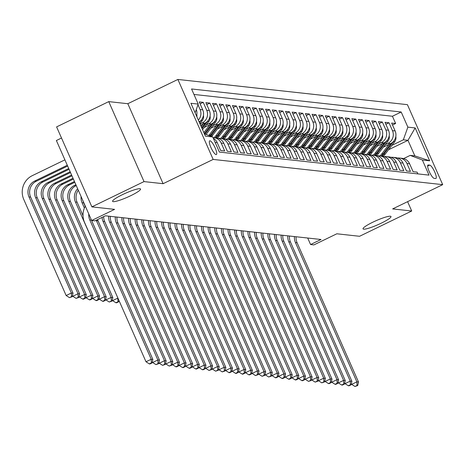 <?xml version="1.0" encoding="UTF-8"?>
<svg xmlns="http://www.w3.org/2000/svg" width="466" height="466" viewBox="0 0 466 466"><rect width="100%" height="100%" fill="white"/><g stroke="black" fill="none" stroke-linecap="round" stroke-linejoin="round"><path stroke-width="0.7" d="M130.818 195.65A15.279 2.208 -23.8 0 1 112.591 201.347A15.279 2.208 -23.8 0 1 122.325 194.718A15.279 2.208 -23.8 0 1 140.551 189.015A15.279 2.208 -23.8 0 1 130.818 195.65M381.258 223.167A15.279 2.208 -23.8 0 1 363.031 228.864A15.279 2.208 -23.8 0 1 372.765 222.23A15.279 2.208 -23.8 0 1 390.991 216.533A15.279 2.208 -23.8 0 1 381.258 223.167M216.084 154.601A7.642 1.829 64.1 0 0 216.364 154.561A7.642 1.829 64.1 0 0 214.919 147.402A7.642 1.829 64.1 0 0 209.98 140.767A7.642 1.829 64.1 0 0 209.7 140.814A7.642 1.829 64.1 0 0 211.145 147.967A7.642 1.829 64.1 0 0 216.084 154.601M61.512 138.029L56.38 140.516L91.651 220.494L94.971 220.855L105.398 215.799L321.01 239.489L310.577 244.545L313.898 244.912L336.842 233.786L359.566 236.285L411.711 211.005L407.593 201.661M108.747 101.617L56.602 126.898L91.878 206.875L144.023 181.594L163.094 183.691L213.16 159.424L177.884 79.447L127.824 103.714L108.747 101.617L144.023 181.594M213.16 159.424L442.7 184.647L407.424 104.664L177.884 79.447M215.135 142.433L217.226 142.66L220.703 150.553L224.688 150.99L221.204 143.097L223.861 143.388A9.547 9.169 -83.7 0 0 216.556 137.942L213.906 137.651A9.547 9.169 96.3 0 1 221.204 143.097M223.861 143.388L227.338 151.281L231.322 151.718L227.839 143.825L230.495 144.116A9.547 9.169 -83.7 0 0 223.191 138.67L220.54 138.379A9.547 9.169 96.3 0 1 227.839 143.825M230.495 144.116L233.973 152.009L237.951 152.446L234.474 144.559L237.13 144.85A9.547 9.169 -83.7 0 0 229.825 139.398L227.175 139.107A9.547 9.169 96.3 0 1 234.474 144.559M237.13 144.85L240.607 152.737L244.586 153.174L241.108 145.287L243.765 145.578A9.547 9.169 -83.7 0 0 236.46 140.126L233.81 139.835A9.547 9.169 96.3 0 1 241.108 145.287M243.765 145.578L247.242 153.465L251.221 153.902L247.743 146.015L250.393 146.307A9.547 9.169 -83.7 0 0 243.095 140.86L240.444 140.563A9.547 9.169 96.3 0 1 247.743 146.015M250.393 146.307L253.877 154.194L257.855 154.63L254.378 146.743L257.028 147.035A9.547 9.169 -83.7 0 0 249.729 141.588L247.073 141.297A9.547 9.169 96.3 0 1 254.378 146.743M257.028 147.035L260.511 154.922L264.49 155.364L261.012 147.472L263.663 147.763A9.547 9.169 -83.7 0 0 256.364 142.316L253.708 142.025A9.547 9.169 96.3 0 1 261.012 147.472M263.663 147.763L267.146 155.656L271.125 156.093L267.647 148.2L270.297 148.491A9.547 9.169 -83.7 0 0 262.999 143.045L260.343 142.753A9.547 9.169 96.3 0 1 267.647 148.2M270.297 148.491L273.781 156.384L277.759 156.821L274.282 148.928L276.932 149.219A9.547 9.169 -83.7 0 0 269.633 143.773L266.977 143.481A9.547 9.169 96.3 0 1 274.282 148.928M276.932 149.219L280.41 157.112L284.394 157.549L280.911 149.656L283.567 149.953A9.547 9.169 -83.7 0 0 276.268 144.501L273.612 144.21A9.547 9.169 96.3 0 1 280.911 149.656M283.567 149.953L287.044 157.84L291.029 158.277L287.545 150.39L290.202 150.681A9.547 9.169 -83.7 0 0 282.903 145.229L280.247 144.938A9.547 9.169 96.3 0 1 287.545 150.39M290.202 150.681L293.679 158.568L297.663 159.005L294.18 151.118L296.836 151.409A9.547 9.169 -83.7 0 0 289.532 145.957L286.881 145.666A9.547 9.169 96.3 0 1 294.18 151.118M296.836 151.409L300.314 159.296L304.298 159.733L300.815 151.846L303.471 152.137A9.547 9.169 -83.7 0 0 296.166 146.691L293.516 146.4A9.547 9.169 96.3 0 1 300.815 151.846M303.471 152.137L306.948 160.024L310.927 160.461L307.449 152.574L310.106 152.865A9.547 9.169 -83.7 0 0 302.801 147.419L300.151 147.128A9.547 9.169 96.3 0 1 307.449 152.574M310.106 152.865L313.583 160.758L317.562 161.195L314.084 153.302L316.74 153.594A9.547 9.169 -83.7 0 0 309.436 148.147L306.785 147.856A9.547 9.169 96.3 0 1 314.084 153.302M316.74 153.594L320.218 161.486L324.196 161.923L320.719 154.03L323.369 154.322A9.547 9.169 -83.7 0 0 316.07 148.875L313.42 148.584A9.547 9.169 96.3 0 1 320.719 154.03M323.369 154.322L326.852 162.215L330.831 162.651L327.353 154.759L330.004 155.05A9.547 9.169 -83.7 0 0 322.705 149.603L320.049 149.312A9.547 9.169 96.3 0 1 327.353 154.759M330.004 155.05L333.487 162.943L337.466 163.38L333.988 155.493L336.638 155.784A9.547 9.169 -83.7 0 0 329.34 150.332L326.683 150.04A9.547 9.169 96.3 0 1 333.988 155.493M336.638 155.784L340.122 163.671L344.1 164.108L340.623 156.221L343.273 156.512A9.547 9.169 -83.7 0 0 335.974 151.06L333.318 150.768A9.547 9.169 96.3 0 1 340.623 156.221M343.273 156.512L346.756 164.399L350.735 164.836L347.257 156.949L349.908 157.24A9.547 9.169 -83.7 0 0 342.609 151.794L339.953 151.497A9.547 9.169 96.3 0 1 347.257 156.949M349.908 157.24L353.385 165.127L357.37 165.564L353.886 157.677L356.542 157.968A9.547 9.169 -83.7 0 0 349.244 152.522L346.588 152.231A9.547 9.169 96.3 0 1 353.886 157.677M356.542 157.968L360.02 165.855L364.004 166.298L360.521 158.405L363.177 158.696A9.547 9.169 -83.7 0 0 355.878 153.25L353.222 152.959A9.547 9.169 96.3 0 1 360.521 158.405M363.177 158.696L366.655 166.589L370.639 167.026L367.156 159.133L369.812 159.424A9.547 9.169 -83.7 0 0 362.513 153.978L359.857 153.687A9.547 9.169 96.3 0 1 367.156 159.133M369.812 159.424L373.289 167.317L377.274 167.754L373.79 159.861L376.446 160.153A9.547 9.169 -83.7 0 0 369.142 154.706L366.492 154.415A9.547 9.169 96.3 0 1 373.79 159.861M376.446 160.153L379.924 168.045L383.902 168.482L380.425 160.589L383.081 160.887A9.547 9.169 -83.7 0 0 375.777 155.434L373.126 155.143A9.547 9.169 96.3 0 1 380.425 160.589M383.081 160.887L386.559 168.774L390.537 169.21L387.06 161.323L389.716 161.615A9.547 9.169 -83.7 0 0 382.411 156.162L379.761 155.871A9.547 9.169 96.3 0 1 387.06 161.323M389.716 161.615L393.193 169.502L397.172 169.939L393.694 162.052L396.345 162.343A9.547 9.169 -83.7 0 0 389.046 156.891L386.396 156.599A9.547 9.169 96.3 0 1 393.694 162.052M396.345 162.343L399.828 170.23L403.806 170.667L400.329 162.78L402.979 163.071A9.547 9.169 -83.7 0 0 395.681 157.625L393.024 157.333A9.547 9.169 96.3 0 1 400.329 162.78M402.979 163.071L406.463 170.958L410.441 171.395L406.964 163.508A9.547 9.169 -83.7 0 0 399.659 158.061A9.547 9.169 -83.7 0 0 397.644 158.067M383.326 147.157L390.595 143.633A9.547 9.169 -83.7 0 0 395.127 130.946L391.644 123.053L395.628 123.49L392.506 125.005M385.248 144.646L387.939 143.342A9.547 9.169 -83.7 0 0 392.471 130.655L388.993 122.762L385.871 124.276M388.993 122.762L385.009 122.325L388.493 130.212A9.547 9.169 -83.7 0 1 383.961 142.905L376.691 146.429M370.056 145.701L377.326 142.177A9.547 9.169 -83.7 0 0 381.858 129.484L378.375 121.597L382.359 122.034L379.237 123.548M363.422 144.973L370.691 141.448A9.547 9.169 -83.7 0 0 375.223 128.756L371.74 120.869L375.724 121.306L372.602 122.814M356.793 144.239L364.057 140.72A9.547 9.169 -83.7 0 0 368.589 128.028L365.111 120.141L369.089 120.578L365.967 122.086M350.158 143.511L357.422 139.992A9.547 9.169 -83.7 0 0 361.954 127.3L358.476 119.407L362.455 119.849L359.333 121.358M343.524 142.782L350.787 139.258A9.547 9.169 -83.7 0 0 355.319 126.571L351.842 118.679L355.82 119.115L352.698 120.63M336.889 142.054L344.153 138.53A9.547 9.169 -83.7 0 0 348.685 125.843L345.207 117.95L349.185 118.387L346.063 119.902M330.254 141.326L337.524 137.802A9.547 9.169 -83.7 0 0 342.05 125.115L338.572 117.222L342.551 117.659L339.434 119.174M323.62 140.598L330.889 137.074A9.547 9.169 -83.7 0 0 335.415 124.381L331.938 116.494L335.916 116.931L332.8 118.446M316.985 139.87L324.254 136.346A9.547 9.169 -83.7 0 0 328.78 123.653L325.303 115.766L329.281 116.203L326.165 117.717M310.35 139.142L317.62 135.618A9.547 9.169 -83.7 0 0 322.152 122.925L318.668 115.038L322.647 115.475L319.53 116.983M303.716 138.408L310.985 134.89A9.547 9.169 -83.7 0 0 315.517 122.197L312.034 114.31L316.018 114.747L312.896 116.255M297.081 137.68L304.35 134.161A9.547 9.169 -83.7 0 0 308.882 121.469L305.399 113.576L309.383 114.013L306.261 115.527M290.446 136.952L297.716 133.427A9.547 9.169 -83.7 0 0 302.248 120.741L298.764 112.848L302.749 113.285L299.626 114.799M283.817 136.223L291.081 132.699A9.547 9.169 -83.7 0 0 295.613 120.012L292.135 112.12L296.114 112.556L292.992 114.071M277.183 135.495L284.446 131.971A9.547 9.169 -83.7 0 0 288.978 119.279L285.501 111.391L289.479 111.828L286.357 113.343M270.548 134.767L277.812 131.243A9.547 9.169 -83.7 0 0 282.344 118.55L278.866 110.663L282.845 111.1L279.722 112.615M263.913 134.039L271.177 130.515A9.547 9.169 -83.7 0 0 275.709 117.822L272.231 109.935L276.21 110.372L273.088 111.881M257.279 133.305L264.548 129.787A9.547 9.169 -83.7 0 0 269.074 117.094L265.597 109.207L269.575 109.644L266.459 111.153M250.644 132.577L257.914 129.059A9.547 9.169 -83.7 0 0 262.44 116.366L258.962 108.473L262.94 108.916L259.824 110.425M244.009 131.849L251.279 128.325A9.547 9.169 -83.7 0 0 255.805 115.638L252.327 107.745L256.306 108.182L253.189 109.696M237.375 131.121L244.644 127.597A9.547 9.169 -83.7 0 0 249.176 114.91L245.693 107.017L249.671 107.454L246.555 108.968M230.74 130.393L238.01 126.869A9.547 9.169 -83.7 0 0 242.541 114.176L239.058 106.289L243.042 106.726L239.92 108.24M224.105 129.665L231.375 126.14A9.547 9.169 -83.7 0 0 235.907 113.448L232.423 105.561L236.408 105.998L233.285 107.512M217.471 128.936L224.74 125.412A9.547 9.169 -83.7 0 0 229.272 112.72L225.789 104.833L229.773 105.269L226.651 106.784M210.842 128.208L218.105 124.684A9.547 9.169 -83.7 0 0 222.637 111.991L219.154 104.104L223.138 104.541L220.016 106.05M204.207 127.474L211.471 123.956A9.547 9.169 -83.7 0 0 216.003 111.263L212.525 103.376L216.504 103.813L213.381 105.322M200.619 125.272L204.836 123.222A9.547 9.169 -83.7 0 0 209.368 110.535L205.89 102.642L209.869 103.079L206.747 104.594M199.157 121.958A9.547 9.169 -83.7 0 0 202.733 109.807L199.256 101.914L203.234 102.351L200.112 103.866M429.734 165.121L428.271 164.958A7.404 1.771 64.1 0 0 427.998 164.999A7.404 1.771 64.1 0 0 429.396 171.937A7.404 1.771 64.1 0 0 434.184 178.362L435.646 178.519A7.404 1.771 64.1 0 0 435.914 178.478A7.404 1.771 64.1 0 0 434.522 171.546A7.404 1.771 64.1 0 0 429.734 165.121L427.631 166.141M204.382 133.8L212.717 136.957L219.393 152.085L429.029 175.123L422.359 159.989L410.202 155.388L403.597 158.591M212.717 136.957L205.419 136.154L190.932 103.301L198.225 104.099L191.555 88.971L401.191 112.003L407.867 127.136L415.165 127.934L429.652 160.793L422.359 159.989M200.048 123.968L202.186 122.931L204.836 123.222M206.129 124.97L208.82 123.665L211.471 123.956M212.764 125.698L215.455 124.393L218.105 124.684M219.393 126.426L222.09 125.121L224.74 125.412M226.027 127.154L228.719 125.849L231.375 126.14M232.662 127.882L235.353 126.577L238.01 126.869M239.297 128.61L241.988 127.305L244.644 127.597M245.931 129.338L248.623 128.034L251.279 128.325M252.566 130.066L255.257 128.767L257.914 129.059M259.201 130.8L261.892 129.496L264.548 129.787M265.836 131.529L268.527 130.224L271.177 130.515M272.47 132.257L275.161 130.952L277.812 131.243M279.105 132.985L281.796 131.68L284.446 131.971M285.74 133.713L288.431 132.408L291.081 132.699M292.368 134.441L295.065 133.136L297.716 133.427M299.003 135.169L301.694 133.864L304.35 134.161M305.638 135.903L308.329 134.598L310.985 134.89M312.272 136.631L314.964 135.326L317.62 135.618M318.907 137.359L321.598 136.055L324.254 136.346M325.542 138.087L328.233 136.783L330.889 137.074M332.176 138.816L334.868 137.511L337.524 137.802M338.811 139.544L341.502 138.239L344.153 138.53M345.446 140.272L348.137 138.967L350.787 139.258M352.08 141.006L354.772 139.701L357.422 139.992M358.715 141.734L361.406 140.429L364.057 140.72M365.344 142.462L368.041 141.157L370.691 141.448M371.979 143.19L374.67 141.885L377.326 142.177M378.613 143.918L381.305 142.613L383.961 142.905M395.628 123.49L392.43 116.25L193.967 94.447M197.986 104.768L200.083 109.516A9.547 9.169 96.3 0 1 198.347 120.117M203.234 102.351L206.712 110.244A9.547 9.169 96.3 0 1 202.186 122.931M209.869 103.079L213.346 110.972A9.547 9.169 96.3 0 1 208.82 123.665M216.504 103.813L219.981 111.7A9.547 9.169 96.3 0 1 215.455 124.393M223.138 104.541L226.616 112.428A9.547 9.169 96.3 0 1 222.09 125.121M229.773 105.269L233.25 113.156A9.547 9.169 96.3 0 1 228.719 125.849M236.408 105.998L239.885 113.885A9.547 9.169 96.3 0 1 235.353 126.577M243.042 106.726L246.52 114.619A9.547 9.169 96.3 0 1 241.988 127.305M249.671 107.454L253.155 115.347A9.547 9.169 96.3 0 1 248.623 128.034M256.306 108.182L259.789 116.075A9.547 9.169 96.3 0 1 255.257 128.767M262.94 108.916L266.424 116.803A9.547 9.169 96.3 0 1 261.892 129.496M269.575 109.644L273.059 117.531A9.547 9.169 96.3 0 1 268.527 130.224M276.21 110.372L279.693 118.259A9.547 9.169 96.3 0 1 275.161 130.952M282.845 111.1L286.322 118.987A9.547 9.169 96.3 0 1 281.796 131.68M289.479 111.828L292.957 119.721A9.547 9.169 96.3 0 1 288.431 132.408M296.114 112.556L299.591 120.449A9.547 9.169 96.3 0 1 295.065 133.136M302.749 113.285L306.226 121.177A9.547 9.169 96.3 0 1 301.694 133.864M309.383 114.013L312.861 121.906A9.547 9.169 96.3 0 1 308.329 134.598M316.018 114.747L319.495 122.634A9.547 9.169 96.3 0 1 314.964 135.326M322.647 115.475L326.13 123.362A9.547 9.169 96.3 0 1 321.598 136.055M329.281 116.203L332.765 124.09A9.547 9.169 96.3 0 1 328.233 136.783M335.916 116.931L339.399 124.818A9.547 9.169 96.3 0 1 334.868 137.511M342.551 117.659L346.034 125.552A9.547 9.169 96.3 0 1 341.502 138.239M349.185 118.387L352.669 126.28A9.547 9.169 96.3 0 1 348.137 138.967M355.82 119.115L359.298 127.008A9.547 9.169 96.3 0 1 354.772 139.701M362.455 119.849L365.932 127.736A9.547 9.169 96.3 0 1 361.406 140.429M369.089 120.578L372.567 128.465A9.547 9.169 96.3 0 1 368.041 141.157M375.724 121.306L379.202 129.193A9.547 9.169 96.3 0 1 374.67 141.885M382.359 122.034L385.836 129.921A9.547 9.169 96.3 0 1 381.305 142.613M417.856 173.894L417.076 172.129L413.097 171.692L409.614 163.799A9.547 9.169 -83.7 0 0 402.315 158.353L399.659 158.061M410.202 155.388L414.845 155.9L407.977 140.336L403.335 139.823L407.867 127.136M388.522 149.767L407.977 140.336L415.165 127.934M391.883 145.375L403.335 139.823M91.651 220.494L114.595 209.368L91.878 206.875M442.7 184.647L392.64 208.914L411.711 211.005M307.706 238.027L310.577 244.545M392.43 116.25L401.191 112.003M391.015 157.339A9.547 9.169 96.3 0 1 393.024 157.333M384.38 156.611A9.547 9.169 96.3 0 1 386.396 156.599M377.745 155.883A9.547 9.169 96.3 0 1 379.761 155.871M371.111 155.155A9.547 9.169 96.3 0 1 373.126 155.143M364.476 154.427A9.547 9.169 96.3 0 1 366.492 154.415M357.841 153.698A9.547 9.169 96.3 0 1 359.857 153.687M351.207 152.97A9.547 9.169 96.3 0 1 353.222 152.959M344.572 152.236A9.547 9.169 96.3 0 1 346.588 152.231M337.937 151.508A9.547 9.169 96.3 0 1 339.953 151.497M331.303 150.78A9.547 9.169 96.3 0 1 333.318 150.768M324.668 150.052A9.547 9.169 96.3 0 1 326.683 150.04M318.033 149.324A9.547 9.169 96.3 0 1 320.049 149.312M311.405 148.596A9.547 9.169 96.3 0 1 313.42 148.584M304.77 147.868A9.547 9.169 96.3 0 1 306.785 147.856M298.135 147.134A9.547 9.169 96.3 0 1 300.151 147.128M291.5 146.406A9.547 9.169 96.3 0 1 293.516 146.4M284.866 145.677A9.547 9.169 96.3 0 1 286.881 145.666M278.231 144.949A9.547 9.169 96.3 0 1 280.247 144.938M271.596 144.221A9.547 9.169 96.3 0 1 273.612 144.21M264.962 143.493A9.547 9.169 96.3 0 1 266.977 143.481M258.327 142.765A9.547 9.169 96.3 0 1 260.343 142.753M251.692 142.037A9.547 9.169 96.3 0 1 253.708 142.025M245.058 141.303A9.547 9.169 96.3 0 1 247.073 141.297M238.429 140.575A9.547 9.169 96.3 0 1 240.444 140.563M231.794 139.847A9.547 9.169 96.3 0 1 233.81 139.835M225.16 139.118A9.547 9.169 96.3 0 1 227.175 139.107M218.525 138.39A9.547 9.169 96.3 0 1 220.54 138.379M213.003 137.598A9.547 9.169 96.3 0 1 213.906 137.651M217.226 142.66A9.547 9.169 -83.7 0 0 213.311 138.309M196.501 115.929A9.547 9.169 -83.7 0 0 196.285 109.533M198.225 104.099L195.12 112.801M414.845 155.9L429.652 160.793M163.094 183.691L127.824 103.714M296.096 236.751A11.935 11.464 -83.7 0 0 297.092 242.716L358.535 382.027L356.874 381.846L357.049 385.469L354.964 386.483L357.713 385.545L357.049 385.469M294.436 236.571A11.935 11.464 -83.7 0 0 295.432 242.536L356.874 381.846L351.661 384.374L351.347 383.664M351.661 384.374L354.964 386.483M357.713 385.545L358.535 382.027M389.046 144.384L381.823 153.815A18.261 17.533 96.3 0 1 379.965 155.894M395.826 136.497A6.326 6.075 96.3 0 1 394.626 141.798L385.137 154.182A18.261 17.533 96.3 0 1 383.244 156.296M391.265 143.278L383.081 153.955A18.261 17.533 96.3 0 1 381.223 156.034M382.021 156.122A18.261 17.533 -83.7 0 0 383.879 154.042L393.362 141.658A6.326 6.075 -83.7 0 0 393.654 141.245M289.462 236.023A11.935 11.464 -83.7 0 0 290.458 241.988L351.9 381.299L350.246 381.118L350.415 384.741L348.329 385.755L348.993 385.825L351.079 384.811L350.415 384.741M287.802 235.843A11.935 11.464 -83.7 0 0 288.798 241.807L350.246 381.118L345.026 383.646L344.712 382.935M345.026 383.646L348.329 385.755M351.079 384.811L351.9 381.299M282.827 235.295A11.935 11.464 -83.7 0 0 283.823 241.26L345.265 380.571L343.611 380.39L343.78 384.013L341.695 385.021L342.359 385.097L344.444 384.083L343.78 384.013M281.167 235.114A11.935 11.464 -83.7 0 0 282.163 241.073L343.611 380.39L338.392 382.918L338.083 382.207M338.392 382.918L341.695 385.021M344.444 384.083L345.265 380.571M276.192 234.567A11.935 11.464 -83.7 0 0 277.188 240.532L338.631 379.842L336.976 379.662L337.145 383.285L335.06 384.293L335.724 384.368L337.809 383.355L337.145 383.285M274.532 234.386A11.935 11.464 -83.7 0 0 275.528 240.345L336.976 379.662L331.763 382.19L331.448 381.473M331.763 382.19L335.06 384.293M337.809 383.355L338.631 379.842M269.558 233.839A11.935 11.464 -83.7 0 0 270.554 239.798L332.002 379.114L330.342 378.934L330.51 382.557L328.425 383.565L329.089 383.64L331.175 382.627L330.51 382.557M267.898 233.658A11.935 11.464 -83.7 0 0 268.894 239.617L330.342 378.934L325.128 381.456L324.814 380.745M325.128 381.456L328.425 383.565M331.175 382.627L332.002 379.114M382.411 143.656L375.188 153.087A18.261 17.533 96.3 0 1 373.33 155.166M389.192 135.769A6.326 6.075 96.3 0 1 387.992 141.07L378.508 153.454A18.261 17.533 96.3 0 1 376.61 155.568M384.631 142.544L376.446 153.227A18.261 17.533 96.3 0 1 374.588 155.306M375.386 155.394A18.261 17.533 -83.7 0 0 377.244 153.314L386.728 140.93A6.326 6.075 -83.7 0 0 387.025 140.516M375.777 142.928L368.554 152.359A18.261 17.533 96.3 0 1 366.695 154.438M382.557 135.041A6.326 6.075 96.3 0 1 381.357 140.342L371.874 152.726A18.261 17.533 96.3 0 1 369.975 154.84M377.996 141.815L369.818 152.499A18.261 17.533 96.3 0 1 367.954 154.578M368.752 154.665A18.261 17.533 -83.7 0 0 370.61 152.586L380.093 140.202A6.326 6.075 -83.7 0 0 380.39 139.788M369.142 142.2L361.919 151.631A18.261 17.533 96.3 0 1 360.061 153.71M375.922 134.313A6.326 6.075 96.3 0 1 374.722 139.614L365.239 151.992A18.261 17.533 96.3 0 1 363.34 154.106M371.361 141.087L363.183 151.77A18.261 17.533 96.3 0 1 361.319 153.844M362.117 153.937A18.261 17.533 -83.7 0 0 363.975 151.858L373.464 139.474A6.326 6.075 -83.7 0 0 373.755 139.06M362.513 141.466L355.284 150.902A18.261 17.533 96.3 0 1 353.426 152.982M369.288 133.585A6.326 6.075 96.3 0 1 368.088 138.88L358.604 151.264A18.261 17.533 96.3 0 1 356.706 153.378M364.727 140.359L356.548 151.036A18.261 17.533 96.3 0 1 354.684 153.116M355.482 153.203A18.261 17.533 -83.7 0 0 357.34 151.124L366.829 138.746A6.326 6.075 -83.7 0 0 367.121 138.326M262.923 233.111A11.935 11.464 -83.7 0 0 263.919 239.07L325.367 378.386L323.707 378.2L323.882 381.823L321.79 382.836L324.54 381.899L323.882 381.823M261.263 232.924A11.935 11.464 -83.7 0 0 262.265 238.889L323.707 378.2L318.494 380.728L318.179 380.017M318.494 380.728L321.79 382.836M324.54 381.899L325.367 378.386M355.878 140.738L348.65 150.174A18.261 17.533 96.3 0 1 346.791 152.248M362.653 132.857A6.326 6.075 96.3 0 1 361.453 138.152L351.97 150.535A18.261 17.533 96.3 0 1 350.071 152.65M358.092 139.631L349.914 150.308A18.261 17.533 96.3 0 1 348.05 152.388M348.848 152.475A18.261 17.533 -83.7 0 0 350.706 150.396L360.195 138.018A6.326 6.075 -83.7 0 0 360.486 137.598M256.288 232.383A11.935 11.464 -83.7 0 0 257.284 238.342L318.732 377.658L317.072 377.472L317.247 381.095L315.162 382.108L317.911 381.171L317.247 381.095M254.634 232.196A11.935 11.464 -83.7 0 0 255.63 238.161L317.072 377.472L311.859 380L311.544 379.289M311.859 380L315.162 382.108M317.911 381.171L318.732 377.658M349.244 140.01L342.021 149.44A18.261 17.533 96.3 0 1 340.157 151.52M356.018 132.123A6.326 6.075 96.3 0 1 354.818 137.423L345.335 149.807A18.261 17.533 96.3 0 1 343.436 151.922M351.457 138.903L343.279 149.58A18.261 17.533 96.3 0 1 341.421 151.66M342.213 151.747A18.261 17.533 -83.7 0 0 344.077 149.668L353.56 137.284A6.326 6.075 -83.7 0 0 353.851 136.87M249.654 231.649A11.935 11.464 -83.7 0 0 250.65 237.613L312.098 376.924L310.438 376.744L310.612 380.367L308.527 381.38L311.276 380.442L310.612 380.367M247.999 231.468A11.935 11.464 -83.7 0 0 248.995 237.433L310.438 376.744L305.224 379.272L304.91 378.561M305.224 379.272L308.527 381.38M311.276 380.442L312.098 376.924M342.609 139.282L335.386 148.712A18.261 17.533 96.3 0 1 333.522 150.792M349.389 131.395A6.326 6.075 96.3 0 1 348.184 136.695L338.7 149.079A18.261 17.533 96.3 0 1 336.802 151.194M344.823 138.175L336.644 148.852A18.261 17.533 96.3 0 1 334.786 150.932M335.578 151.019A18.261 17.533 -83.7 0 0 337.442 148.939L346.925 136.555A6.326 6.075 -83.7 0 0 347.217 136.142M243.019 230.92A11.935 11.464 -83.7 0 0 244.021 236.885L305.463 376.196L303.803 376.015L303.978 379.639L301.892 380.652L302.556 380.722L304.642 379.708L303.978 379.639M241.365 230.74A11.935 11.464 -83.7 0 0 242.361 236.705L303.803 376.015L298.59 378.543L298.275 377.833M298.59 378.543L301.892 380.652M304.642 379.708L305.463 376.196M335.974 138.553L328.751 147.984A18.261 17.533 96.3 0 1 326.887 150.064M342.755 130.666A6.326 6.075 96.3 0 1 341.549 135.967L332.066 148.351A18.261 17.533 96.3 0 1 330.167 150.466M338.188 137.447L330.01 148.124A18.261 17.533 96.3 0 1 328.151 150.203M328.944 150.291A18.261 17.533 -83.7 0 0 330.808 148.211L340.291 135.827A6.326 6.075 -83.7 0 0 340.582 135.414M236.39 230.192A11.935 11.464 -83.7 0 0 237.386 236.157L298.828 375.468L297.168 375.287L297.343 378.91L295.258 379.918L295.922 379.994L298.007 378.98L297.343 378.91M234.73 230.012A11.935 11.464 -83.7 0 0 235.726 235.971L297.168 375.287L291.955 377.815L291.64 377.105M291.955 377.815L295.258 379.918M298.007 378.98L298.828 375.468M329.34 137.825L322.117 147.256A18.261 17.533 96.3 0 1 320.253 149.336M336.12 129.938A6.326 6.075 96.3 0 1 334.914 135.239L325.431 147.623A18.261 17.533 96.3 0 1 323.532 149.737M331.553 136.713L323.375 147.396A18.261 17.533 96.3 0 1 321.517 149.475M322.309 149.563A18.261 17.533 -83.7 0 0 324.173 147.483L333.656 135.099A6.326 6.075 -83.7 0 0 333.947 134.686M229.755 229.464A11.935 11.464 -83.7 0 0 230.752 235.429L292.194 374.74L290.534 374.559L290.708 378.182L288.623 379.19L289.287 379.266L291.372 378.252L290.708 378.182M228.095 229.284A11.935 11.464 -83.7 0 0 229.091 235.243L290.534 374.559L285.32 377.087L285.006 376.371M285.32 377.087L288.623 379.19M291.372 378.252L292.194 374.74M322.705 137.097L315.482 146.528A18.261 17.533 96.3 0 1 313.624 148.607M329.485 129.21A6.326 6.075 96.3 0 1 328.285 134.511L318.796 146.889A18.261 17.533 96.3 0 1 316.897 149.009M324.924 135.985L316.74 146.668A18.261 17.533 96.3 0 1 314.882 148.747M315.68 148.835A18.261 17.533 -83.7 0 0 317.538 146.755L327.021 134.371A6.326 6.075 -83.7 0 0 327.313 133.958M223.121 228.736A11.935 11.464 -83.7 0 0 224.117 234.695L285.559 374.012L283.899 373.831L284.074 377.454L281.988 378.462L282.652 378.538L284.738 377.524L284.074 377.454M221.461 228.556A11.935 11.464 -83.7 0 0 222.457 234.515L283.899 373.831L278.685 376.359L278.371 375.643M278.685 376.359L281.988 378.462M284.738 377.524L285.559 374.012M316.07 136.369L308.847 145.8A18.261 17.533 96.3 0 1 306.989 147.879M322.851 128.482A6.326 6.075 96.3 0 1 321.651 133.783L312.162 146.161A18.261 17.533 96.3 0 1 310.269 148.275M318.29 135.256L310.106 145.94A18.261 17.533 96.3 0 1 308.247 148.013M309.045 148.101A18.261 17.533 -83.7 0 0 310.904 146.027L320.387 133.643A6.326 6.075 -83.7 0 0 320.678 133.224M216.486 228.008A11.935 11.464 -83.7 0 0 217.482 233.967L278.924 373.283L277.27 373.097L277.439 376.72L275.354 377.734L276.018 377.81L278.103 376.796L277.439 376.72M214.826 227.827A11.935 11.464 -83.7 0 0 215.822 233.786L277.27 373.097L272.051 375.625L271.736 374.914M272.051 375.625L275.354 377.734M278.103 376.796L278.924 373.283M309.436 135.635L302.213 145.072A18.261 17.533 96.3 0 1 300.354 147.151M316.216 127.754A6.326 6.075 96.3 0 1 315.016 133.049L305.533 145.433A18.261 17.533 96.3 0 1 303.634 147.547M311.655 134.528L303.471 145.206A18.261 17.533 96.3 0 1 301.613 147.285M302.411 147.373A18.261 17.533 -83.7 0 0 304.269 145.293L313.752 132.915A6.326 6.075 -83.7 0 0 314.049 132.495M302.801 134.907L295.578 144.338A18.261 17.533 96.3 0 1 293.72 146.417M309.581 127.026A6.326 6.075 96.3 0 1 308.381 132.321L298.898 144.705A18.261 17.533 96.3 0 1 296.999 146.819M305.02 133.8L296.842 144.477A18.261 17.533 96.3 0 1 294.978 146.557M295.776 146.644A18.261 17.533 -83.7 0 0 297.634 144.565L307.117 132.181A6.326 6.075 -83.7 0 0 307.414 131.767M296.166 134.179L288.943 143.61A18.261 17.533 96.3 0 1 287.085 145.689M302.947 126.292A6.326 6.075 96.3 0 1 301.747 131.593L292.264 143.977A18.261 17.533 96.3 0 1 290.365 146.091M298.386 133.072L290.207 143.749A18.261 17.533 96.3 0 1 288.343 145.829M289.141 145.916A18.261 17.533 -83.7 0 0 291 143.837L300.483 131.453A6.326 6.075 -83.7 0 0 300.78 131.039M209.851 227.28A11.935 11.464 -83.7 0 0 210.848 233.239L272.29 372.555L270.635 372.369L270.804 375.992L268.719 377.006L271.468 376.068L270.804 375.992M208.191 227.093A11.935 11.464 -83.7 0 0 209.187 233.058L270.635 372.369L265.416 374.897L265.107 374.186M265.416 374.897L268.719 377.006M271.468 376.068L272.29 372.555M203.217 226.552A11.935 11.464 -83.7 0 0 204.213 232.511L265.655 371.821L264.001 371.641L264.17 375.264L262.084 376.278L264.834 375.34L264.17 375.264M201.557 226.365A11.935 11.464 -83.7 0 0 202.553 232.33L264.001 371.641L258.787 374.169L258.473 373.458M258.787 374.169L262.084 376.278M264.834 375.34L265.655 371.821M196.582 225.818A11.935 11.464 -83.7 0 0 197.578 231.783L259.026 371.093L257.366 370.913L257.535 374.536L255.45 375.549L258.199 374.612L257.535 374.536M194.922 225.637A11.935 11.464 -83.7 0 0 195.918 231.602L257.366 370.913L252.153 373.441L251.838 372.73M252.153 373.441L255.45 375.549M258.199 374.612L259.026 371.093M289.537 133.451L282.309 142.881A18.261 17.533 96.3 0 1 280.45 144.961M296.312 125.564A6.326 6.075 96.3 0 1 295.112 130.864L285.629 143.248A18.261 17.533 96.3 0 1 283.73 145.363M291.751 132.344L283.573 143.021A18.261 17.533 96.3 0 1 281.709 145.101M282.507 145.188A18.261 17.533 -83.7 0 0 284.365 143.109L293.854 130.725A6.326 6.075 -83.7 0 0 294.145 130.311M189.947 225.09A11.935 11.464 -83.7 0 0 190.944 231.054L252.391 370.365L250.731 370.185L250.906 373.808L248.815 374.815L249.479 374.891L251.564 373.878L250.906 373.808M188.287 224.909A11.935 11.464 -83.7 0 0 189.289 230.874L250.731 370.185L245.518 372.713L245.203 372.002M245.518 372.713L248.815 374.815M251.564 373.878L252.391 370.365M282.903 132.723L275.674 142.153A18.261 17.533 96.3 0 1 273.816 144.233M289.677 124.836A6.326 6.075 96.3 0 1 288.477 130.136L278.994 142.52A18.261 17.533 96.3 0 1 277.095 144.635M285.116 131.61L276.938 142.293A18.261 17.533 96.3 0 1 275.074 144.373M275.872 144.46A18.261 17.533 -83.7 0 0 277.73 142.38L287.219 129.997A6.326 6.075 -83.7 0 0 287.51 129.583M183.313 224.362A11.935 11.464 -83.7 0 0 184.309 230.326L245.757 369.637L244.097 369.456L244.271 373.08L242.186 374.087L242.844 374.163L244.935 373.15L244.271 373.08M181.658 224.181A11.935 11.464 -83.7 0 0 182.655 230.14L244.097 369.456L238.883 371.985L238.569 371.274M238.883 371.985L242.186 374.087M244.935 373.15L245.757 369.637M276.268 131.994L269.045 141.425A18.261 17.533 96.3 0 1 267.181 143.505M283.043 124.107A6.326 6.075 96.3 0 1 281.843 129.408L272.36 141.792A18.261 17.533 96.3 0 1 270.461 143.907M278.482 130.882L270.303 141.565A18.261 17.533 96.3 0 1 268.445 143.644M269.237 143.732A18.261 17.533 -83.7 0 0 271.101 141.652L280.584 129.268A6.326 6.075 -83.7 0 0 280.876 128.855M176.678 223.633A11.935 11.464 -83.7 0 0 177.674 229.598L239.122 368.909L237.462 368.728L237.637 372.351L235.551 373.359L236.215 373.435L238.301 372.421L237.637 372.351M175.024 223.453A11.935 11.464 -83.7 0 0 176.02 229.412L237.462 368.728L232.249 371.256L231.934 370.54M232.249 371.256L235.551 373.359M238.301 372.421L239.122 368.909M269.633 131.266L262.41 140.697A18.261 17.533 96.3 0 1 260.546 142.777M276.414 123.379A6.326 6.075 96.3 0 1 275.208 128.68L265.725 141.058A18.261 17.533 96.3 0 1 263.826 143.173M271.847 130.154L263.669 140.837A18.261 17.533 96.3 0 1 261.81 142.911M262.603 142.998A18.261 17.533 -83.7 0 0 264.467 140.924L273.95 128.54A6.326 6.075 -83.7 0 0 274.241 128.127M170.043 222.905A11.935 11.464 -83.7 0 0 171.045 228.864L232.487 368.181L230.827 368L231.002 371.623L228.917 372.631L229.581 372.707L231.666 371.693L231.002 371.623M168.389 222.725A11.935 11.464 -83.7 0 0 169.385 228.684L230.827 368L225.614 370.522L225.299 369.812M225.614 370.522L228.917 372.631M231.666 371.693L232.487 368.181M262.999 130.532L255.776 139.969A18.261 17.533 96.3 0 1 253.912 142.048M269.779 122.651A6.326 6.075 96.3 0 1 268.573 127.946L259.09 140.33A18.261 17.533 96.3 0 1 257.191 142.445M265.212 129.426L257.034 140.103A18.261 17.533 96.3 0 1 255.176 142.182M255.968 142.27A18.261 17.533 -83.7 0 0 257.832 140.19L267.315 127.812A6.326 6.075 -83.7 0 0 267.606 127.393M163.415 222.177A11.935 11.464 -83.7 0 0 164.411 228.136L225.853 367.453L224.193 367.266L224.367 370.889L222.282 371.903L225.031 370.965L224.367 370.889M161.754 221.991A11.935 11.464 -83.7 0 0 162.75 227.956L224.193 367.266L218.979 369.794L218.665 369.084M218.979 369.794L222.282 371.903M225.031 370.965L225.853 367.453M256.364 129.804L249.141 139.241A18.261 17.533 96.3 0 1 247.277 141.315M263.144 121.923A6.326 6.075 96.3 0 1 261.939 127.218L252.456 139.602A18.261 17.533 96.3 0 1 250.557 141.716M258.578 128.698L250.399 139.375A18.261 17.533 96.3 0 1 248.541 141.454M249.333 141.542A18.261 17.533 -83.7 0 0 251.197 139.462L260.68 127.084A6.326 6.075 -83.7 0 0 260.972 126.665M156.78 221.449A11.935 11.464 -83.7 0 0 157.776 227.408L219.218 366.725L217.558 366.538L217.733 370.161L215.647 371.175L218.397 370.237L217.733 370.161M155.12 221.263A11.935 11.464 -83.7 0 0 156.116 227.227L217.558 366.538L212.345 369.066L212.03 368.356M212.345 369.066L215.647 371.175M218.397 370.237L219.218 366.725M249.729 129.076L242.506 138.507A18.261 17.533 96.3 0 1 240.648 140.586M256.51 121.189A6.326 6.075 96.3 0 1 255.31 126.49L245.821 138.874A18.261 17.533 96.3 0 1 243.922 140.988M251.949 127.969L243.765 138.647A18.261 17.533 96.3 0 1 241.906 140.726M242.704 140.814A18.261 17.533 -83.7 0 0 244.563 138.734L254.046 126.35A6.326 6.075 -83.7 0 0 254.337 125.936M150.145 220.715A11.935 11.464 -83.7 0 0 151.141 226.68L212.583 365.991L210.923 365.81L211.098 369.433L209.013 370.447L211.762 369.509L211.098 369.433M148.485 220.535A11.935 11.464 -83.7 0 0 149.481 226.499L210.923 365.81L205.71 368.338L205.395 367.627M205.71 368.338L209.013 370.447M211.762 369.509L212.583 365.991M243.095 128.348L235.872 137.779A18.261 17.533 96.3 0 1 234.014 139.858M249.875 120.461A6.326 6.075 96.3 0 1 248.675 125.762L239.186 138.146A18.261 17.533 96.3 0 1 237.293 140.26M245.314 127.241L237.13 137.919A18.261 17.533 96.3 0 1 235.272 139.998M236.07 140.085A18.261 17.533 -83.7 0 0 237.928 138.006L247.411 125.622A6.326 6.075 -83.7 0 0 247.702 125.208M143.511 219.987A11.935 11.464 -83.7 0 0 144.507 225.952L205.949 365.262L204.294 365.082L204.463 368.705L202.378 369.719L203.042 369.788L205.127 368.775L204.463 368.705M141.85 219.806A11.935 11.464 -83.7 0 0 142.846 225.771L204.294 365.082L199.075 367.61L198.761 366.899M199.075 367.61L202.378 369.719M205.127 368.775L205.949 365.262M136.876 219.259A11.935 11.464 -83.7 0 0 137.872 225.224L199.314 364.534L197.66 364.354L197.829 367.977L195.743 368.985L196.407 369.06L198.493 368.047L197.829 367.977M135.216 219.078A11.935 11.464 -83.7 0 0 136.212 225.037L197.66 364.354L192.441 366.882L192.132 366.171M192.441 366.882L195.743 368.985M198.493 368.047L199.314 364.534M130.241 218.531A11.935 11.464 -83.7 0 0 131.237 224.495L192.679 363.806L191.025 363.626L191.194 367.249L189.109 368.257L189.773 368.332L191.858 367.319L191.194 367.249M128.581 218.35A11.935 11.464 -83.7 0 0 129.577 224.309L191.025 363.626L185.806 366.154L185.497 365.437M185.806 366.154L189.109 368.257M191.858 367.319L192.679 363.806M236.46 127.62L229.237 137.051A18.261 17.533 96.3 0 1 227.379 139.13M243.24 119.733A6.326 6.075 96.3 0 1 242.04 125.034L232.551 137.418A18.261 17.533 96.3 0 1 230.658 139.532M238.679 126.507L230.495 137.19A18.261 17.533 96.3 0 1 228.637 139.27M229.435 139.357A18.261 17.533 -83.7 0 0 231.293 137.278L240.776 124.894A6.326 6.075 -83.7 0 0 241.073 124.48M83.053 200.997A11.935 11.464 -83.7 0 0 83.723 202.943L85.191 206.281M81.09 196.541A11.935 11.464 -83.7 0 0 82.063 202.762L84.381 208.011M119.337 301.316L118.912 300.657M229.825 126.892L222.602 136.322A18.261 17.533 96.3 0 1 220.744 138.402M236.606 119.005A6.326 6.075 96.3 0 1 235.406 124.306L225.923 136.689A18.261 17.533 96.3 0 1 224.024 138.804M232.045 125.779L223.866 136.462A18.261 17.533 96.3 0 1 222.002 138.542M222.8 138.629A18.261 17.533 -83.7 0 0 224.659 136.55L234.142 124.166A6.326 6.075 -83.7 0 0 234.439 123.752M78.276 190.175A11.935 11.464 -83.7 0 0 77.088 202.215L83.012 215.653M77.641 188.724A11.935 11.464 -83.7 0 0 75.428 202.028L117.927 298.129M116.552 302.818L118.644 301.811L117.98 301.735L115.894 302.749L116.552 302.818M117.98 301.735L117.805 298.112L112.591 300.64L112.277 299.929M112.591 300.64L115.894 302.749M118.644 301.811L118.958 300.453M223.191 126.164L215.968 135.594A18.261 17.533 96.3 0 1 214.11 137.674M229.971 118.277A6.326 6.075 96.3 0 1 228.771 123.577L219.288 135.956A18.261 17.533 96.3 0 1 217.389 138.076M225.41 125.051L217.232 135.734A18.261 17.533 96.3 0 1 215.368 137.814M216.166 137.901A18.261 17.533 -83.7 0 0 218.024 135.822L227.507 123.438A6.326 6.075 -83.7 0 0 227.804 123.024M76.243 185.555L76.115 185.619A11.935 11.464 -83.7 0 0 70.453 201.487L112.83 297.564L111.17 297.384L111.345 301.007L109.26 302.02L112.009 301.083L111.345 301.007M75.888 184.746L74.455 185.439A11.935 11.464 -83.7 0 0 68.793 201.3L111.17 297.384L105.957 299.912L105.642 299.201M105.957 299.912L109.26 302.02M112.009 301.083L112.83 297.564M123.606 217.803A11.935 11.464 -83.7 0 0 124.603 223.762L186.05 363.078L184.39 362.898L184.559 366.521L182.474 367.528L183.138 367.604L185.223 366.591L184.559 366.521M121.946 217.622A11.935 11.464 -83.7 0 0 122.942 223.581L184.39 362.898L179.177 365.426L178.862 364.709M179.177 365.426L182.474 367.528M185.223 366.591L186.05 363.078M216.556 125.436L209.333 134.866A18.261 17.533 96.3 0 1 208.838 135.489M223.336 117.549A6.326 6.075 96.3 0 1 222.136 122.849L212.653 135.227A18.261 17.533 96.3 0 1 211.564 136.521M218.775 124.323L210.597 135.006A18.261 17.533 96.3 0 1 209.881 135.88M210.533 136.13A18.261 17.533 -83.7 0 0 211.389 135.093L220.878 122.709A6.326 6.075 -83.7 0 0 221.169 122.29M74.81 182.311L69.481 184.891A11.935 11.464 -83.7 0 0 63.819 200.753L106.196 296.836L104.535 296.656L104.71 300.279L102.625 301.286L103.289 301.362L105.374 300.349L104.71 300.279M74.455 181.495L67.82 184.711A11.935 11.464 -83.7 0 0 62.159 200.572L104.535 296.656L99.322 299.184L99.008 298.473M99.322 299.184L102.625 301.286M105.374 300.349L106.196 296.836M116.972 217.074A11.935 11.464 -83.7 0 0 117.968 223.033L179.416 362.35L177.756 362.164L177.93 365.787L175.839 366.8L176.503 366.876L178.589 365.862L177.93 365.787M115.312 216.888A11.935 11.464 -83.7 0 0 116.314 222.853L177.756 362.164L172.542 364.692L172.228 363.981M172.542 364.692L175.839 366.8M178.589 365.862L179.416 362.35M209.927 124.702L203.863 132.618M216.702 116.82A6.326 6.075 96.3 0 1 215.502 122.115L206.065 134.441M212.141 123.595L204.358 133.754M205.005 134.039L214.244 121.981A6.326 6.075 -83.7 0 0 214.535 121.562M73.378 179.06L62.846 184.163A11.935 11.464 -83.7 0 0 57.184 200.025L99.561 296.108L97.901 295.927L98.076 299.551L95.99 300.558L96.654 300.634L98.74 299.621L98.076 299.551M73.016 178.245L61.186 183.983A11.935 11.464 -83.7 0 0 55.524 199.844L97.901 295.927L92.687 298.456L92.373 297.739M92.687 298.456L95.99 300.558M98.74 299.621L99.561 296.108M110.337 216.346A11.935 11.464 -83.7 0 0 111.333 222.305L172.781 361.622L171.121 361.435L171.296 365.059L169.21 366.072L171.96 365.134L171.296 365.059M108.683 216.16A11.935 11.464 -83.7 0 0 109.679 222.125L171.121 361.435L165.908 363.963L165.593 363.253M165.908 363.963L169.21 366.072M171.96 365.134L172.781 361.622M203.293 123.973L201.23 126.659M210.067 116.092A6.326 6.075 96.3 0 1 208.867 121.387L202.547 129.641M205.506 122.867L201.731 127.795M202.046 128.511L207.609 121.247A6.326 6.075 -83.7 0 0 207.9 120.834M71.945 175.81L56.211 183.435A11.935 11.464 -83.7 0 0 50.549 199.297L92.926 295.38L91.266 295.199L91.441 298.822L89.356 299.83L90.02 299.906L92.105 298.892L91.441 298.822M71.583 174.995L54.551 183.255A11.935 11.464 -83.7 0 0 48.889 199.116L91.266 295.199L86.053 297.727L85.738 297.011M86.053 297.727L89.356 299.83M92.105 298.892L92.926 295.38M103.662 216.643A11.935 11.464 -83.7 0 0 104.699 221.577L166.146 360.888L164.486 360.707L164.661 364.33L162.576 365.344L165.325 364.406L164.661 364.33M102.042 217.43A11.935 11.464 -83.7 0 0 103.044 221.397L164.486 360.707L159.273 363.235L158.958 362.525M159.273 363.235L162.576 365.344M165.325 364.406L166.146 360.888M203.438 115.358A6.326 6.075 96.3 0 1 202.232 120.659L199.92 123.682M199.419 122.552L200.974 120.519A6.326 6.075 -83.7 0 0 201.265 120.106M70.512 172.56L49.577 182.707A11.935 11.464 -83.7 0 0 43.915 198.568L86.292 294.652L84.631 294.465L84.806 298.089L82.721 299.102L83.385 299.178L85.47 298.164L84.806 298.089M70.15 171.744L47.922 182.521A11.935 11.464 -83.7 0 0 42.255 198.388L84.631 294.465L79.418 296.993L79.104 296.283M79.418 296.993L82.721 299.102M85.47 298.164L86.292 294.652M97.592 219.585A11.935 11.464 -83.7 0 0 98.07 220.849L159.512 360.16L157.852 359.979L158.026 363.602L155.941 364.616L158.69 363.678L158.026 363.602M96.235 220.243A11.935 11.464 -83.7 0 0 96.41 220.668L157.852 359.979L152.638 362.507L152.324 361.797M152.638 362.507L155.941 364.616M158.69 363.678L159.512 360.16M196.803 114.63A6.326 6.075 96.3 0 1 196.885 116.797M69.079 169.309L42.942 181.979A11.935 11.464 -83.7 0 0 37.28 197.84L79.657 293.924L78.003 293.737L78.171 297.36L76.086 298.374L78.836 297.436L78.171 297.36M68.718 168.494L41.288 181.792A11.935 11.464 -83.7 0 0 35.626 197.66L78.003 293.737L72.783 296.265L72.469 295.555M72.783 296.265L76.086 298.374M78.836 297.436L79.657 293.924M91.033 219.09A11.935 11.464 -83.7 0 0 91.435 220.121L152.877 359.432L151.217 359.251L151.392 362.874L149.306 363.882L149.97 363.958L152.056 362.944L151.392 362.874M88.779 213.976A11.935 11.464 -83.7 0 0 89.775 219.94L151.217 359.251L146.004 361.779L84.562 222.463A17.906 17.19 96.3 0 1 85.301 206.089M146.004 361.779L149.306 363.882M152.056 362.944L152.877 359.432M67.285 165.244L34.653 181.064A11.935 11.464 -83.7 0 0 28.991 196.932L71.368 293.009L66.149 295.537L23.772 199.454A17.906 17.19 96.3 0 1 32.27 175.659L64.902 159.844M67.646 166.059L36.307 181.245A11.935 11.464 -83.7 0 0 30.645 197.112L73.022 293.19L71.368 293.009L71.537 296.632L69.451 297.646L72.201 296.708L71.537 296.632M66.149 295.537L69.451 297.646M72.201 296.708L73.022 293.19M387.939 143.342L390.595 143.633M392.471 130.655L395.127 130.946M200.083 109.516L202.733 109.807M206.712 110.244L209.368 110.535M213.346 110.972L216.003 111.263M219.981 111.7L222.637 111.991M226.616 112.428L229.272 112.72M233.25 113.156L235.907 113.448M239.885 113.885L242.541 114.176M246.52 114.619L249.176 114.91M253.155 115.347L255.805 115.638M259.789 116.075L262.44 116.366M266.424 116.803L269.074 117.094M273.059 117.531L275.709 117.822M279.693 118.259L282.344 118.55M286.322 118.987L288.978 119.279M292.957 119.721L295.613 120.012M299.591 120.449L302.248 120.741M306.226 121.177L308.882 121.469M312.861 121.906L315.517 122.197M319.495 122.634L322.152 122.925M326.13 123.362L328.78 123.653M332.765 124.09L335.415 124.381M339.399 124.818L342.05 125.115M346.034 125.552L348.685 125.843M352.669 126.28L355.319 126.571M359.298 127.008L361.954 127.3M365.932 127.736L368.589 128.028M372.567 128.465L375.223 128.756M379.202 129.193L381.858 129.484M385.836 129.921L388.493 130.212M406.964 163.508L409.614 163.799M427.8 165.191L428.271 164.958M297.092 242.716L295.432 242.536M383.081 153.955L381.823 153.815M385.137 154.182L383.879 154.042M394.626 141.798L393.362 141.658M290.458 241.988L288.798 241.807M283.823 241.26L282.163 241.073M277.188 240.532L275.528 240.345M270.554 239.798L268.894 239.617M376.446 153.227L375.188 153.087M378.508 153.454L377.244 153.314M387.992 141.07L386.728 140.93M369.818 152.499L368.554 152.359M371.874 152.726L370.61 152.586M381.357 140.342L380.093 140.202M363.183 151.77L361.919 151.631M365.239 151.992L363.975 151.858M374.722 139.614L373.464 139.474M356.548 151.036L355.284 150.902M358.604 151.264L357.34 151.124M368.088 138.88L366.829 138.746M263.919 239.07L262.265 238.889M349.914 150.308L348.65 150.174M351.97 150.535L350.706 150.396M361.453 138.152L360.195 138.018M257.284 238.342L255.63 238.161M343.279 149.58L342.021 149.44M345.335 149.807L344.077 149.668M354.818 137.423L353.56 137.284M250.65 237.613L248.995 237.433M336.644 148.852L335.386 148.712M338.7 149.079L337.442 148.939M348.184 136.695L346.925 136.555M244.021 236.885L242.361 236.705M330.01 148.124L328.751 147.984M332.066 148.351L330.808 148.211M341.549 135.967L340.291 135.827M237.386 236.157L235.726 235.971M323.375 147.396L322.117 147.256M325.431 147.623L324.173 147.483M334.914 135.239L333.656 135.099M230.752 235.429L229.091 235.243M316.74 146.668L315.482 146.528M318.796 146.889L317.538 146.755M328.285 134.511L327.021 134.371M224.117 234.695L222.457 234.515M310.106 145.94L308.847 145.8M312.162 146.161L310.904 146.027M321.651 133.783L320.387 133.643M217.482 233.967L215.822 233.786M303.471 145.206L302.213 145.072M305.533 145.433L304.269 145.293M315.016 133.049L313.752 132.915M296.842 144.477L295.578 144.338M298.898 144.705L297.634 144.565M308.381 132.321L307.117 132.181M290.207 143.749L288.943 143.61M292.264 143.977L291 143.837M301.747 131.593L300.483 131.453M210.848 233.239L209.187 233.058M204.213 232.511L202.553 232.33M197.578 231.783L195.918 231.602M283.573 143.021L282.309 142.881M285.629 143.248L284.365 143.109M295.112 130.864L293.854 130.725M190.944 231.054L189.289 230.874M276.938 142.293L275.674 142.153M278.994 142.52L277.73 142.38M288.477 130.136L287.219 129.997M184.309 230.326L182.655 230.14M270.303 141.565L269.045 141.425M272.36 141.792L271.101 141.652M281.843 129.408L280.584 129.268M177.674 229.598L176.02 229.412M263.669 140.837L262.41 140.697M265.725 141.058L264.467 140.924M275.208 128.68L273.95 128.54M171.045 228.864L169.385 228.684M257.034 140.103L255.776 139.969M259.09 140.33L257.832 140.19M268.573 127.946L267.315 127.812M164.411 228.136L162.75 227.956M250.399 139.375L249.141 139.241M252.456 139.602L251.197 139.462M261.939 127.218L260.68 127.084M157.776 227.408L156.116 227.227M243.765 138.647L242.506 138.507M245.821 138.874L244.563 138.734M255.31 126.49L254.046 126.35M151.141 226.68L149.481 226.499M237.13 137.919L235.872 137.779M239.186 138.146L237.928 138.006M248.675 125.762L247.411 125.622M144.507 225.952L142.846 225.771M137.872 225.224L136.212 225.037M131.237 224.495L129.577 224.309M230.495 137.19L229.237 137.051M232.551 137.418L231.293 137.278M242.04 125.034L240.776 124.894M83.723 202.943L82.063 202.762M223.866 136.462L222.602 136.322M225.923 136.689L224.659 136.55M235.406 124.306L234.142 124.166M77.088 202.215L75.428 202.028M217.232 135.734L215.968 135.594M219.288 135.956L218.024 135.822M228.771 123.577L227.507 123.438M76.115 185.619L74.455 185.439M70.453 201.487L68.793 201.3M124.603 223.762L122.942 223.581M210.597 135.006L209.333 134.866M212.653 135.227L211.389 135.093M222.136 122.849L220.878 122.709M69.481 184.891L67.82 184.711M63.819 200.753L62.159 200.572M117.968 223.033L116.314 222.853M215.502 122.115L214.244 121.981M62.846 184.163L61.186 183.983M57.184 200.025L55.524 199.844M111.333 222.305L109.679 222.125M208.867 121.387L207.609 121.247M56.211 183.435L54.551 183.255M50.549 199.297L48.889 199.116M104.699 221.577L103.044 221.397M202.232 120.659L200.974 120.519M49.577 182.707L47.922 182.521M43.915 198.568L42.255 198.388M98.07 220.849L96.41 220.668M42.942 181.979L41.288 181.792M37.28 197.84L35.626 197.66M91.435 220.121L89.775 219.94M36.307 181.245L34.653 181.064M30.645 197.112L28.991 196.932"/></g></svg>
